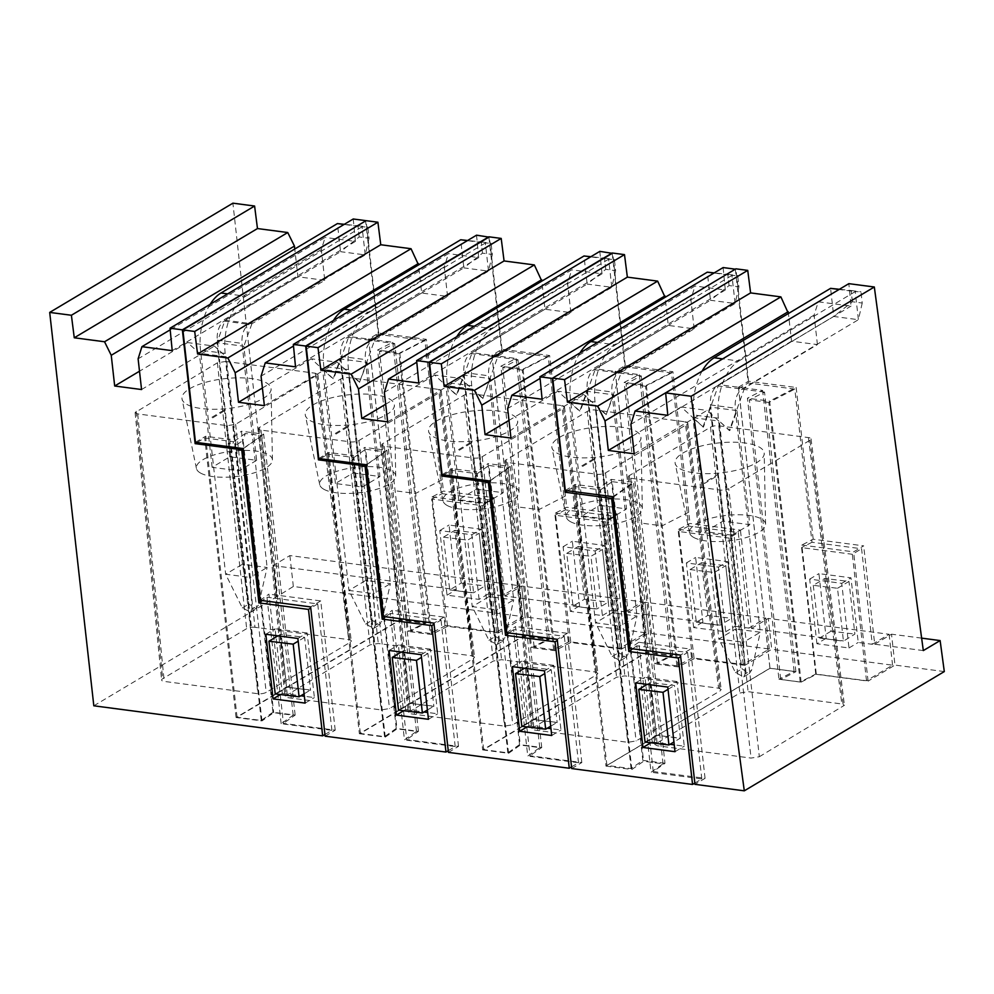 <?xml version="1.0" encoding="UTF-8"?>
<svg xmlns="http://www.w3.org/2000/svg" width="994" height="994" viewBox="0 0 994 994"><rect width="100%" height="100%" fill="white"/><g stroke="black" fill="none" stroke-linecap="round" stroke-linejoin="round"><path stroke-width="0.75" stroke-dasharray="4.97 3.73" d="M837.507 588.274L848.975 581.44L824.734 578.496L813.266 585.329L837.507 588.274L843.446 641.167L854.877 634.097L848.975 581.44M824.734 578.496L831.034 631.202L854.877 634.097M831.034 631.202L819.578 638.036L843.471 640.894M813.266 585.329L819.578 638.036L843.446 641.167M801.81 545.06L853.597 551.869L863.674 545.855L813.191 539.22L801.81 545.06L816.31 674.317L801.139 682.108L778.936 679.2L794.119 671.41L769.952 668.229L738.43 387.238L762.597 390.418L747.426 398.209L778.936 679.2M816.31 674.317L868.085 681.126L853.597 551.869M923.314 650.585L874.708 644.199L863.674 545.855M874.708 644.199L891.519 634.184L894.985 665.085L868.085 681.126M944.3 671.571L894.985 665.085M612.963 496.714L633.476 482.289L664.998 763.28L653.269 771.53L705.057 778.327L694.98 784.341M664.998 763.28L642.807 760.373L631.078 768.611L606.912 765.442L769.952 668.229M759.354 756.72L844.415 705.293L841.819 703.963L748.109 691.662L739.822 693.017L654.748 744.431L657.357 745.773L751.054 758.087L759.354 756.72L728.764 488.688A6.001 1.938 173.5 0 1 720.464 490.042L630.855 478.263A6.001 2 174.3 0 1 628.245 476.909A6.001 2 174.3 0 1 629.277 475.617L710.524 427.171A6.001 2.075 173.7 0 1 718.824 425.817L808.433 437.584A6.001 2.025 172.9 0 1 811.042 438.888A6.001 2.025 172.9 0 1 810.011 440.23L728.764 488.688M801.139 682.108L769.617 401.116L747.426 398.209M813.191 539.22L796.169 387.486L769.617 401.116M634.209 453.823L707.069 410.385L718.848 421.058L692.955 417.654L703.429 427.147L718.662 384.641L744.556 388.033L817.416 344.595L791.522 341.19L788.416 313.508M817.416 344.595L814.098 315.086L818.273 301.803M818.41 301.816L851.026 306.102L848.839 283.663M738.43 387.238L748.519 381.224L796.169 387.486M748.519 381.224L735.908 268.827M921.637 638.136L891.519 634.184M794.119 671.41L762.597 390.418M705.057 778.327L690.557 649.07L680.48 655.083M653.269 771.53L638.782 642.273L690.557 649.07M645.081 742.071L656.537 735.237L650.238 682.543L674.479 685.487L680.405 738.38L656.537 735.237L680.331 738.169L673.944 741.984M638.782 642.273L629.985 648.461M631.078 768.611L599.568 487.619L611.285 479.381L633.476 482.289M611.285 479.381L642.807 760.373M606.912 765.442L575.402 484.451L599.568 487.619M565.313 490.464L575.402 484.451M705.255 531.666L722.911 521.142L749.787 524.683L736.989 410.597L729.82 430.613L719.345 421.121L732.143 535.194L705.255 531.666L692.955 417.654L681.176 406.981L632.234 436.167M791.522 341.19L718.662 384.641M814.098 315.086L630.904 424.326M744.556 388.033L729.323 430.539L719.345 421.121M667.819 415.33L851.026 306.102M681.176 406.981L707.069 410.385M668.03 689.327L674.479 685.487M650.238 682.543L647.181 684.357M679.958 468.746A44.817 15.009 -6.4 0 0 730.217 471.541A44.817 15.009 -6.4 0 0 764.212 453.401A44.817 15.009 -6.4 0 0 759.329 447.114A44.817 15.009 -6.4 0 0 707.728 444.567A44.817 15.009 -6.4 0 0 675.174 463.378A44.817 15.009 -6.4 0 0 679.958 468.746M703.429 427.147L692.458 417.592M736.989 410.597L710.114 407.068L702.944 427.072M693.65 537.406A38.257 12.81 -6.4 0 0 736.542 539.792A38.257 12.81 -6.4 0 0 765.566 524.31A38.257 12.81 -6.4 0 0 761.404 518.943A38.257 12.81 -6.4 0 0 717.357 516.768A38.257 12.81 -6.4 0 0 689.563 532.834A38.257 12.81 -6.4 0 0 693.65 537.406M722.911 521.142L710.114 407.068M732.143 535.194L749.787 524.683M369.047 238.262L365.22 254.924L362.064 226.831L367.792 227.03L369.047 238.262L359.182 236.97L340.557 251.681L365.22 254.924L248.811 324.33C243.803 328.194 241.53 334.556 241.989 343.39L267.125 567.462L250.314 577.477L225.178 353.417A45.016 25.185 -82.5 0 1 245.667 296.237L227.651 293.864M210.144 304.301A45.016 25.185 97.5 0 0 200.515 350.174L225.65 574.234L242.461 564.219L248.873 604.029L256.092 608.8L258.465 605.284L267.125 567.462L242.461 564.219L225.203 410.398L211.213 418.747L211.113 417.741L225.104 409.429L217.326 340.147A15.009 8.399 97.5 0 1 224.159 321.087L340.557 251.681L337.413 223.588M359.182 236.97L357.927 225.725L344.309 224.309M357.927 225.725L367.792 227.03M245.667 296.237L362.064 226.831L344.048 224.458M251.929 609.185L250.314 577.477L225.65 574.234L242.337 607.93L250.563 612.093L251.929 609.185L258.465 605.284M225.091 409.429A54.968 41.673 59.2 0 1 225.203 410.398M492.341 254.464L488.514 271.113L485.358 243.021L491.086 243.219L492.341 254.464L482.475 253.159L463.85 267.883L488.514 271.113L372.104 340.52C367.097 344.396 364.823 350.745 365.283 359.579L390.418 583.652L373.607 593.666L348.472 369.606A45.016 25.185 -82.5 0 1 368.96 312.427L350.957 310.066M333.425 320.515A45.016 25.185 97.5 0 0 323.82 366.364L348.944 590.436L365.755 580.409L372.166 620.219L379.385 625.002L381.758 621.486L390.418 583.652L365.755 580.409L348.496 426.6L334.506 434.937L334.419 433.943L348.397 425.618L340.619 356.349A15.009 8.399 97.5 0 1 347.453 337.289L463.85 267.883L460.707 239.778M482.475 253.159L481.22 241.927L467.615 240.498M481.22 241.927L491.086 243.219M368.96 312.427L485.358 243.021L467.354 240.66M375.223 625.375L373.607 593.666L348.944 590.436L365.63 624.12L373.856 628.295L375.223 625.375L381.758 621.486M348.385 425.618A54.968 41.673 59.2 0 1 348.496 426.6M615.634 270.654L611.807 287.316L608.651 259.21L614.379 259.409L615.634 270.654L605.768 269.362L587.143 284.073L611.807 287.316L495.41 356.722C490.39 360.586 488.116 366.935 488.576 375.782L513.712 599.842L496.901 609.869L471.765 385.796A45.016 25.185 -82.5 0 1 492.254 328.616L474.25 326.256M456.718 336.705A45.016 25.185 97.5 0 0 447.114 382.566L472.237 606.626L489.048 596.611L495.459 636.421L502.678 641.192L505.051 637.676L513.712 599.842L489.048 596.611L471.802 442.79L457.799 451.139L457.712 450.133L471.69 441.821L463.912 372.539A15.009 8.399 97.5 0 1 470.746 353.479L587.143 284.073L584 255.98M605.768 269.362L604.514 258.117L590.908 256.7M604.514 258.117L614.379 259.409M492.254 328.616L608.651 259.21L590.647 256.85M498.516 641.577L496.901 609.869L472.237 606.626L488.924 640.31L497.149 644.485L498.516 641.577L505.051 637.676M471.678 441.821A54.968 41.673 59.2 0 1 471.802 442.79M738.927 286.844L735.1 303.505L731.957 275.413L737.672 275.611L738.927 286.844L729.074 285.551L710.449 300.275L735.1 303.505L618.703 372.912C613.696 376.776 611.409 383.137 611.869 391.971L637.005 616.044L620.194 626.058L595.058 401.998A45.016 25.185 -82.5 0 1 615.547 344.819L597.543 342.445M580.011 352.895A45.016 25.185 97.5 0 0 570.407 398.756L595.543 622.828L612.341 612.801L618.753 652.611L625.971 657.394L628.345 653.878L637.005 616.044L612.341 612.801L595.095 458.979L581.092 467.329L581.005 466.323L594.984 458.01L587.218 388.741A15.009 8.399 97.5 0 1 594.039 369.681L710.449 300.275L707.293 272.17M729.074 285.551L727.807 274.319L714.201 272.89M727.807 274.319L737.672 275.611M615.547 344.819L731.957 275.413L713.941 273.039M621.809 657.767L620.194 626.058L595.543 622.828L612.217 656.512L620.442 660.687L621.809 657.767L628.345 653.878M594.971 458.01A54.968 41.673 59.2 0 1 595.095 458.979M862.233 303.046L858.394 319.708L855.25 291.602L860.966 291.801L862.233 303.046L852.367 301.754L833.742 316.465L858.394 319.708L741.996 389.114C736.989 392.978 734.715 399.327 735.162 408.174L760.298 632.234L743.487 642.261L718.364 418.188A45.016 25.185 -82.5 0 1 738.84 361.008L722.551 358.871M702.149 371.035A45.016 25.185 97.5 0 0 693.7 414.958L718.836 639.018L735.635 628.991L742.046 668.813L749.265 673.584L751.638 670.068L760.298 632.234L735.635 628.991L718.389 475.182L704.386 483.519L704.299 482.525L718.277 474.2L710.511 404.931A15.009 8.399 97.5 0 1 717.333 385.871L833.742 316.465L830.586 288.359M852.367 301.754L851.1 290.509L839.408 289.291M851.1 290.509L860.966 291.801M738.84 361.008L855.25 291.602L839.085 289.478M745.102 673.969L743.487 642.261L718.836 639.018L735.51 672.702L743.736 676.877L745.102 673.969L751.638 670.068M718.264 474.2A54.968 41.673 59.2 0 1 718.389 475.182M461.204 583.043L454.892 530.336L443.423 537.17L449.735 589.877L461.204 583.043L485.035 585.938L479.133 533.281L467.677 540.115L473.604 593.008L449.735 589.877L473.629 592.735L485.035 585.938M454.892 530.336L479.133 533.281M432.055 496.913L483.755 503.709L493.832 497.696L443.436 491.073L432.055 496.913L447.548 626.307L498.255 632.967L483.755 503.709M443.423 537.17L467.677 540.115M570.345 611.372L563.089 546.737L595.145 550.949L602.401 615.572L570.345 611.372L579.589 605.855L504.865 596.04L493.832 497.696M504.865 596.04L521.676 586.025L525.143 616.926L498.255 632.967M325.137 736.181L335.214 730.168L283.439 723.371L268.939 594.114L260.142 600.289M295.156 715.121L263.634 434.129L241.443 431.222L272.965 712.213L295.156 715.121L283.439 723.371M272.965 712.213L261.248 720.451L237.081 717.283L400.11 620.07L424.276 623.25L392.754 342.259L377.583 350.05L408.273 631.463L424.276 623.25M447.548 626.307L431.545 634.52L408.273 631.463M320.341 458.706L328.008 454.121L359.368 733.709L523.416 635.899L549.309 639.304L534.138 647.094L553.621 649.654L569.164 641.664L619.921 648.336L645.976 632.805L525.143 616.926M359.368 733.709L385.262 737.113L396.991 728.863L416.461 731.422L404.459 739.871L390.269 613.435L441.025 620.094L434.055 624.244M448.244 750.694L455.202 746.544L404.459 739.871M471.976 655.804L474.573 657.133L473.554 658.463L389.511 708.56L381.224 709.915L287.514 697.614L284.905 696.272L369.979 644.857L378.279 643.503L471.976 655.804L438.602 389.424A6.001 2.025 172.9 0 1 441.199 390.729A6.001 2.025 172.9 0 1 440.168 392.071L358.921 440.516A6.001 1.938 173.5 0 1 350.621 441.883L261.012 430.104A6.001 2 174.3 0 1 258.403 428.749A6.001 2 174.3 0 1 259.434 427.457L340.693 379.012A6.001 2.075 173.7 0 1 348.981 377.658L438.602 389.424M431.545 634.52L399.774 352.957L377.583 350.05M400.11 620.07L368.588 339.078L378.677 333.065L426.327 339.327L443.436 491.073M421.68 293.031L348.819 336.481L333.599 378.987L323.112 369.495L349.006 372.887L337.239 362.226L311.346 358.822L333.102 378.913L340.271 358.909L353.069 472.982L335.425 483.506L362.301 487.035L349.006 372.887L359.493 382.379L374.713 339.873L447.573 296.436L421.68 293.031L418.524 264.926M447.573 296.436L444.268 266.926L448.443 253.632L293.491 346.024M476.536 235.18L478.71 257.62L448.443 253.632M488.911 237.131L501.635 350.596L548.241 356.722L565.412 509.86L614.975 516.371L625.698 611.906L611.645 610.067L604.389 545.433L572.333 541.233L579.589 605.855M378.677 333.065L366.065 220.668M602.401 615.572L611.645 610.067M625.698 611.906L642.509 601.892L521.676 586.025M645.976 632.805L642.509 601.892M335.214 730.168L320.727 600.91L268.939 594.114M277.922 635.849L280.395 634.371L304.636 637.328L310.575 690.221L286.707 687.078L310.488 690.01L304.102 693.824M280.395 634.371L286.707 687.078L275.239 693.911M263.634 434.129L243.132 448.555M261.248 720.451L229.726 439.46L241.443 431.222M237.081 717.283L205.559 436.291L229.726 439.46M195.47 442.305L205.559 436.291M368.588 339.078L392.754 342.259M619.921 648.336L605.744 521.887L614.975 516.371M569.164 641.664L554.987 515.215L605.744 521.887M565.412 509.86L554.987 515.215M553.621 649.654L522.26 370.066L548.241 356.722M522.26 370.066L502.778 367.507L534.138 647.094M549.309 639.304L517.949 359.716L502.778 367.507M517.949 359.716L492.055 356.312L501.635 350.596M523.416 635.899L492.055 356.312M385.262 737.113L353.901 457.526L328.008 454.121M353.901 457.526L365.63 449.276L396.991 728.863M416.461 731.422L385.1 451.835L365.63 449.276M366.451 464.968L385.1 451.835M385.535 616.765L390.269 613.435M455.202 746.544L441.025 620.094M421.195 654.673L430.439 649.157L437.683 713.791L427.681 712.474M430.439 649.157L398.383 644.944L399.141 651.778M403.688 710.735L405.627 709.579L399.302 653.182M405.627 709.579L424.065 712.002M320.727 600.91L310.637 606.924M426.327 339.327L399.774 352.957M311.346 358.822L262.391 388.008M374.713 339.873L348.819 336.481M264.379 405.664L337.239 362.226M444.268 266.926L261.062 376.167M295.516 366.848L478.71 257.62M595.145 550.949L604.389 545.433M563.089 546.737L572.333 541.233M304.636 637.328L298.188 641.167M428.439 719.296L437.683 713.791M389.139 650.461L398.383 644.944M310.116 420.586A44.817 15.009 -6.4 0 0 360.375 423.382A44.817 15.009 -6.4 0 0 394.382 405.241A44.817 15.009 -6.4 0 0 389.499 398.954A44.817 15.009 -6.4 0 0 337.885 396.407A44.817 15.009 -6.4 0 0 305.332 415.219A44.817 15.009 -6.4 0 0 310.116 420.586M353.069 472.982L379.944 476.524L367.146 362.437L340.271 358.909M367.146 362.437L359.493 382.379M349.503 372.961L359.977 382.454M323.808 489.247A38.257 12.81 -6.4 0 0 366.711 491.632A38.257 12.81 -6.4 0 0 395.724 476.151A38.257 12.81 -6.4 0 0 391.561 470.783A38.257 12.81 -6.4 0 0 347.515 468.609A38.257 12.81 -6.4 0 0 319.733 484.674A38.257 12.81 -6.4 0 0 323.808 489.247M335.425 483.506L322.628 369.433M362.301 487.035L379.944 476.524M584.497 599.233L578.185 546.526L566.717 553.36L573.029 606.067L584.497 599.233L608.34 602.128L602.426 549.471L590.97 556.317L596.897 609.198L573.029 606.067L596.922 608.937L608.34 602.128M578.185 546.526L602.426 549.471M555.348 513.115L607.048 519.899L617.137 513.886L566.729 507.263L555.348 513.115L570.842 642.497L621.548 649.157L607.048 519.899M566.717 553.36L590.97 556.317M693.638 627.562L686.382 562.939L718.438 567.139L725.695 631.774L693.638 627.562L702.882 622.045L628.158 612.242L617.137 513.886M628.158 612.242L644.969 602.215L648.436 633.128L621.548 649.157M448.431 752.383L458.52 746.37L406.732 739.561L392.232 610.304L383.448 616.491M418.449 731.323L386.927 450.332L364.736 447.412L396.258 728.403L418.449 731.323L406.732 739.561M396.258 728.403L384.541 736.653L360.375 733.473L523.403 636.272L547.57 639.44L516.048 358.449L500.877 366.239L531.566 647.653L547.57 639.44M570.842 642.497L554.838 650.71L531.566 647.653M443.635 474.896L451.313 470.311L482.674 749.911L646.709 652.101L672.603 655.493L657.432 663.284L676.914 665.843L692.458 657.866L743.214 664.526L769.269 648.995L648.436 633.128M482.674 749.911L508.568 753.303L520.284 745.065L539.767 747.625L527.752 756.074L513.563 629.624L564.319 636.297L557.348 640.447M571.538 766.896L578.508 762.733L527.752 756.074M595.269 671.994L597.879 673.323L596.847 674.653L512.805 724.763L504.517 726.117L410.808 713.804L408.211 712.462L493.272 661.047L501.572 659.693L595.269 671.994L561.896 405.614A6.001 2.025 172.9 0 1 564.493 406.931A6.001 2.025 172.9 0 1 563.461 408.273L482.214 456.718A6.001 1.938 173.5 0 1 473.927 458.072L384.305 446.306A6.001 2 174.3 0 1 381.696 444.939A6.001 2 174.3 0 1 382.74 443.647L463.987 395.202A6.001 2.075 173.7 0 1 472.274 393.848L561.896 405.614M554.838 650.71L523.068 369.159L500.877 366.239M523.403 636.272L491.881 355.28L501.97 349.267L549.62 355.517L566.729 507.263M544.973 309.233L472.113 352.671L456.892 395.177L446.418 385.684L472.299 389.089L460.533 378.416L434.639 375.024L456.395 395.115L463.564 375.098L476.362 489.185L458.719 499.709L485.594 503.237L472.299 389.089L482.786 398.582L498.006 356.076L570.867 312.625L544.973 309.233L541.829 281.116M570.867 312.625L567.562 283.128L571.736 269.834L416.784 362.214M599.829 251.37L602.016 273.81L571.736 269.834M612.205 253.333L624.928 366.798L671.534 372.912L688.705 526.062L738.281 532.573L748.991 628.109L734.939 626.257L727.683 561.635L695.626 557.423L702.882 622.045M501.97 349.267L489.359 236.87M725.695 631.774L734.939 626.257M748.991 628.109L765.802 618.082L644.969 602.215M769.269 648.995L765.802 618.082M458.52 746.37L444.02 617.112L392.232 610.304M401.216 652.052L403.688 650.573L427.929 653.518L433.869 706.411L410 703.28L433.794 706.2L427.395 710.014M403.688 650.573L410 703.28L398.532 710.114M386.927 450.332L366.426 464.757M384.541 736.653L353.019 455.662L364.736 447.412M360.375 733.473L328.852 452.481L353.019 455.662M318.763 458.495L328.852 452.481M491.881 355.28L516.048 358.449M743.214 664.526L729.037 538.077L738.281 532.573M692.458 657.866L678.281 531.417L729.037 538.077M688.705 526.062L678.281 531.417M676.914 665.843L645.553 386.256L671.534 372.912M645.553 386.256L626.071 383.696L657.432 663.284M672.603 655.493L641.242 375.906L626.071 383.696M641.242 375.906L615.348 372.514L624.928 366.798M646.709 652.101L615.348 372.514M508.568 753.303L477.207 473.716L451.313 470.311M477.207 473.716L488.924 465.478L520.284 745.065M539.767 747.625L508.406 468.037L488.924 465.478M489.744 481.158L508.406 468.037M508.829 632.954L513.563 629.624M578.508 762.733L564.319 636.297M544.488 670.863L553.733 665.359L560.976 729.981L550.974 728.664M553.733 665.359L521.676 661.147L522.446 667.968M526.982 726.925L528.92 725.769L522.596 669.384M528.92 725.769L547.359 728.192M444.02 617.112L433.931 623.126M549.62 355.517L523.068 369.159M434.639 375.024L385.684 404.21M498.006 356.076L472.113 352.671M387.672 421.866L460.533 378.416M567.562 283.128L384.355 392.357M418.809 383.038L602.016 273.81M718.438 567.139L727.683 561.635M686.382 562.939L695.626 557.423M427.929 653.518L421.493 657.357M551.732 735.498L560.976 729.981M512.432 666.651L521.676 661.147M433.409 436.776A44.817 15.009 -6.4 0 0 483.668 439.572A44.817 15.009 -6.4 0 0 517.675 421.431A44.817 15.009 -6.4 0 0 512.792 415.144A44.817 15.009 -6.4 0 0 461.191 412.597A44.817 15.009 -6.4 0 0 428.638 431.421A44.817 15.009 -6.4 0 0 433.409 436.776M476.362 489.185L503.237 492.713L490.44 378.627L463.564 375.098M490.44 378.627L482.786 398.582M472.796 389.151L483.27 398.644M447.101 505.437A38.257 12.81 -6.4 0 0 490.005 507.822A38.257 12.81 -6.4 0 0 519.03 492.341A38.257 12.81 -6.4 0 0 514.855 486.973A38.257 12.81 -6.4 0 0 470.808 484.811A38.257 12.81 -6.4 0 0 443.026 500.864A38.257 12.81 -6.4 0 0 447.101 505.437M458.719 499.709L445.921 385.622M485.594 503.237L503.237 492.713M707.79 615.423L701.478 562.728L690.022 569.562L696.322 622.256L707.79 615.423L731.634 618.33L725.719 565.673L714.264 572.507L720.19 625.4L696.322 622.256L720.215 625.127L731.634 618.33M701.478 562.728L725.719 565.673M678.641 529.305L730.341 536.101L740.431 530.088L690.022 523.465L678.641 529.305L694.135 658.699L744.841 665.359L730.341 536.101M690.022 569.562L714.264 572.507M816.931 643.752L809.688 579.129L841.744 583.341L848.988 647.964L816.931 643.752L826.176 638.247L751.464 628.432L740.431 530.088M751.464 628.432L768.263 618.405L771.729 649.318L744.841 665.359M571.724 768.573L581.813 762.56L530.026 755.763L515.526 626.506L506.741 632.681M541.742 747.513L510.233 466.521L488.029 463.602L519.551 744.605L541.742 747.513L530.026 755.763M519.551 744.605L507.835 752.843L483.668 749.675L646.696 652.462L670.863 655.63L639.341 374.639L624.17 382.429L654.86 663.855L670.863 655.63M694.135 658.699L678.132 666.912L654.86 663.855M567.499 490.75L574.607 486.513L605.967 766.101L770.002 668.291L795.896 671.696L780.725 679.486L800.207 682.046L815.751 674.056L866.507 680.728L892.562 665.185L771.729 649.318M605.967 766.101L631.861 769.505L643.578 761.255L663.06 763.814L651.045 772.263L636.856 645.814L687.612 652.486L680.654 656.636M694.831 783.086L701.801 778.936L651.045 772.263M718.575 688.196L721.172 689.525L720.141 690.842L636.098 740.952L627.81 742.307L534.101 730.006L531.504 728.664L616.566 677.237L624.866 675.883L718.575 688.196L685.189 421.816A6.001 2.025 172.9 0 1 687.786 423.121A6.001 2.025 172.9 0 1 686.755 424.463L605.508 472.908A6.001 1.938 173.5 0 1 597.22 474.262L507.599 462.496A6.001 2 174.3 0 1 504.989 461.129A6.001 2 174.3 0 1 506.033 459.849L587.28 411.404A6.001 2.075 173.7 0 1 595.568 410.037L685.189 421.816M678.132 666.912L646.361 385.349L624.17 382.429M646.696 652.462L615.174 371.47L625.263 365.457L672.913 371.719L690.022 523.465M668.266 325.423L595.406 368.861L580.185 411.367L569.711 401.887L595.605 405.279L583.826 394.618L557.932 391.214L579.688 411.305L586.858 391.288L599.655 505.374L582.012 515.898L608.887 519.427L595.605 405.279L606.079 414.771L621.3 372.265L694.16 328.828L668.266 325.423L665.123 297.318M694.16 328.828L690.855 299.318L695.03 286.023L540.09 378.416M723.135 267.572L725.309 290L695.03 286.023M735.336 269.175L748.221 382.988L794.827 389.114L811.999 542.252L861.574 548.763L872.285 644.298L858.232 642.459L850.988 577.825L818.932 573.613L826.176 638.247M625.263 365.457L612.652 253.06M848.988 647.964L858.232 642.459M872.285 644.298L889.096 634.284L768.263 618.405M892.562 665.185L889.096 634.284M581.813 762.56L567.313 633.302L515.526 626.506M524.509 668.241L526.982 666.763L551.235 669.707L557.162 722.601L533.293 719.47L557.087 722.402L550.701 726.204M526.982 666.763L533.293 719.47L521.838 726.303M510.233 466.521L489.719 480.947M507.835 752.843L476.312 471.852L488.029 463.602M483.668 749.675L452.146 468.671L476.312 471.852M442.069 474.685L452.146 468.671M615.174 371.47L639.341 374.639M866.507 680.728L852.33 554.279L861.574 548.763M815.751 674.056L801.574 547.607L852.33 554.279M811.999 542.252L801.574 547.607M800.207 682.046L768.847 402.458L794.827 389.114M768.847 402.458L749.364 399.899L780.725 679.486M795.896 671.696L764.535 392.108L749.364 399.899M764.535 392.108L738.641 388.704L748.221 382.988M770.002 668.291L738.641 388.704M552.714 378.155L735.461 269.188M631.861 769.505L600.5 489.918L574.607 486.513M600.5 489.918L612.217 481.668L643.578 761.255M663.06 763.814L631.699 484.227L612.217 481.668M613.037 497.348L631.699 484.227M632.619 648.796L636.856 645.814M701.801 778.936L687.612 652.486M667.782 687.065L677.026 681.549L684.27 746.171L674.267 744.866M677.026 681.549L644.969 677.336L645.74 684.17M650.859 742.779L652.213 741.971L645.851 685.152M652.213 741.971L670.043 744.307M567.313 633.302L557.224 639.316M672.913 371.719L646.361 385.349M557.932 391.214L508.978 420.4M621.3 372.265L595.406 368.861M510.966 438.056L583.826 394.618M690.855 299.318L507.648 408.559M542.103 399.24L725.309 290M841.744 583.341L850.988 577.825M809.688 579.129L818.932 573.613M551.235 669.707L544.787 673.559M675.025 751.688L684.27 746.171M635.725 682.853L644.969 677.336M556.702 452.966A44.817 15.009 -6.4 0 0 606.961 455.761A44.817 15.009 -6.4 0 0 640.968 437.621A44.817 15.009 -6.4 0 0 636.085 431.334A44.817 15.009 -6.4 0 0 584.484 428.799A44.817 15.009 -6.4 0 0 551.931 447.611A44.817 15.009 -6.4 0 0 556.702 452.966M599.655 505.374L626.543 508.903L613.745 394.829L586.858 391.288M613.745 394.829L606.079 414.771M596.089 405.341L606.576 414.833M570.394 521.639A38.257 12.81 -6.4 0 0 613.298 524.024A38.257 12.81 -6.4 0 0 642.323 508.53A38.257 12.81 -6.4 0 0 638.148 503.175A38.257 12.81 -6.4 0 0 594.101 501.001A38.257 12.81 -6.4 0 0 566.319 517.066A38.257 12.81 -6.4 0 0 570.394 521.639M582.012 515.898L569.214 401.812M608.887 519.427L626.543 508.903M225.675 361.456L315.297 373.235L317.894 374.552L235.615 424.326L227.328 425.68L137.706 413.914L135.109 412.56L217.388 362.81L225.675 361.456L254.973 627.301L348.67 639.614A6.001 2.025 172.9 0 1 351.28 640.919A6.001 2.025 172.9 0 1 350.248 642.261L266.206 692.371A6.001 1.938 173.5 0 1 257.918 693.725L164.209 681.412A6.001 2 174.3 0 1 161.612 680.058A6.001 2 174.3 0 1 162.643 678.765L246.674 628.655A6.001 2.075 173.7 0 1 254.973 627.301M186.81 404.384A44.817 15.009 -6.4 0 0 237.069 407.18A44.817 15.009 -6.4 0 0 271.076 389.039A44.817 15.009 -6.4 0 0 266.193 382.752A44.817 15.009 -6.4 0 0 214.592 380.205A44.817 15.009 -6.4 0 0 182.039 399.029A44.817 15.009 -6.4 0 0 186.81 404.384M200.502 473.045A38.257 12.81 -6.4 0 0 243.406 475.43A38.257 12.81 -6.4 0 0 272.431 459.949A38.257 12.81 -6.4 0 0 268.256 454.581A38.257 12.81 -6.4 0 0 224.209 452.419A38.257 12.81 -6.4 0 0 196.427 468.472A38.257 12.81 -6.4 0 0 200.502 473.045M324.951 734.491L331.909 730.341L281.153 723.682L293.168 715.233L273.685 712.673L261.969 720.911L236.075 717.519L400.11 619.709L426.004 623.101L410.833 630.892L430.315 633.451L445.859 625.474L431.682 499.025L482.438 505.685L491.682 500.181L502.392 595.717L519.203 585.69L289.875 555.571L273.064 565.598L232.907 203.174M93.821 705.802L277.028 596.574L273.561 565.661L456.283 589.666L449.039 525.031L481.096 529.243L488.34 593.865L502.392 595.717M445.859 625.474L496.615 632.134L522.67 616.603L293.342 586.485L277.028 596.574M256.638 460.321L238.995 470.845L212.12 467.317L229.763 456.793L256.638 460.321L243.853 346.235L216.965 342.706L225.029 320.217L251.904 323.746L324.765 280.308L321.323 249.593L325.137 237.442L170.198 329.822M426.004 623.101L394.643 343.514L379.472 351.304L398.954 353.864L430.315 633.451M400.11 619.709L368.749 340.122L394.643 343.514M368.749 340.122L378.329 334.406L365.606 220.941M197.036 442.504L204.714 437.932L233.578 441.721L231.416 448.555L243.132 440.305L273.685 712.673M236.075 717.519L204.714 437.932M261.969 720.911L231.416 448.555M293.168 715.233L261.807 435.645L245.294 433.471L243.132 440.305M281.153 723.682L266.964 597.232L262.23 600.562M261.807 435.645L243.145 448.766M331.909 730.341L317.72 603.905L266.964 597.232M297.889 638.471L307.134 632.967L314.377 697.589L304.375 696.272M307.134 632.967L275.077 628.755L275.847 635.576M280.383 694.545L282.321 693.377L275.997 636.992M282.321 693.377L300.772 695.8M317.72 603.905L310.762 608.055M276.531 596.499L273.064 565.598M293.342 586.485L289.875 555.571M519.203 585.69L522.67 616.603M496.615 632.134L482.438 505.685M479.096 599.382L471.852 534.76L439.795 530.548L447.039 595.17L479.096 599.382L488.34 593.865M431.682 499.025L442.106 493.67L424.935 340.532L398.954 353.864M410.833 630.892L379.472 351.304M212.12 467.317L199.322 353.23L187.543 342.57L214.418 346.098L226.197 356.759L199.322 353.23M229.763 456.793L216.965 342.706M238.995 470.845L226.197 356.759M424.935 340.532L378.329 334.406M324.765 280.308L297.889 276.779L294.771 249.009M353.243 218.991L355.417 241.418L325.137 237.442M442.106 493.67L491.682 500.181M245.294 433.471L233.578 441.721M305.133 703.106L314.377 697.589M265.833 634.259L275.077 628.755M355.417 241.418L172.21 350.646M321.323 249.593L138.116 358.834M251.904 323.746L243.853 346.235M141.558 389.536L214.418 346.098M187.543 342.57L139.508 371.209M297.889 276.779L225.029 320.217M447.039 595.17L456.283 589.666M439.795 530.548L449.039 525.031M471.852 534.76L481.096 529.243M810.011 440.23L843.384 706.622M808.433 437.584L841.819 703.963M718.824 425.817L748.109 691.662M710.524 427.171L739.822 693.017M629.277 475.617L655.779 743.114M630.855 478.263L657.357 745.773M720.464 490.042L751.054 758.087M224.159 321.087L248.811 324.33M217.326 340.147L241.989 343.39M225.178 353.417L200.515 350.174M242.337 607.93L248.873 604.029M347.453 337.289L372.104 340.52M340.619 356.349L365.283 359.579M348.472 369.606L323.82 366.364M365.63 624.12L372.166 620.219M470.746 353.479L495.41 356.722M463.912 372.539L488.576 375.782M471.765 385.796L447.114 382.566M488.924 640.31L495.459 636.421M594.039 369.681L618.703 372.912M587.218 388.741L611.869 391.971M595.058 401.998L570.407 398.756M612.217 656.512L618.753 652.611M717.333 385.871L741.996 389.114M710.511 404.931L735.162 408.174M718.364 418.188L693.7 414.958M735.51 672.702L742.046 668.813M442.082 479.816L415.542 493.459L393.338 490.539M440.168 392.071L473.554 658.463M348.981 377.658L378.279 643.503M340.693 379.012L369.979 644.857M259.434 427.457L285.949 694.955M261.012 430.104L287.514 697.614M350.621 441.883L381.224 709.915M358.921 440.516L389.511 708.56M565.387 496.018L538.835 509.649L516.644 506.741M563.461 408.273L596.847 674.653M472.274 393.848L501.572 659.693M463.987 395.202L493.272 661.047M382.74 443.647L409.242 711.157M384.305 446.306L410.808 713.804M473.927 458.072L504.517 726.117M482.214 456.718L512.805 724.763M688.68 512.208L662.128 525.851L639.937 522.931M686.755 424.463L720.141 690.842M595.568 410.037L624.866 675.883M587.28 411.404L616.566 677.237M506.033 459.849L532.535 727.347M507.599 462.496L534.101 730.006M597.22 474.262L627.81 742.307M605.508 472.908L636.098 740.952M217.388 362.81L246.674 628.655M315.297 373.235L348.67 639.614M316.862 375.881L350.248 642.261M235.615 424.326L266.206 692.371M227.328 425.68L257.918 693.725M137.706 413.914L164.209 681.412M136.141 411.255L162.643 678.765M811.042 438.888L844.415 705.268M628.245 476.909L654.748 744.407M765.566 524.31L764.212 453.401M689.563 532.834L675.174 463.378M250.563 612.093L256.092 608.8M373.856 628.295L379.385 625.002M497.149 644.485L502.678 641.192M620.442 660.687L625.971 657.382M743.736 676.877L749.265 673.584M441.199 390.729L474.573 657.109M258.403 428.749L284.905 696.247M395.724 476.151L394.382 405.241M319.733 484.674L305.332 415.219M564.493 406.931L597.879 673.311M381.696 444.939L408.199 712.449M519.03 492.341L517.675 421.431M443.026 500.864L428.638 431.421M687.786 423.121L721.172 689.501M504.989 461.129L531.504 728.639M642.323 508.53L640.968 437.621M566.319 517.066L551.931 447.611M317.894 374.539L351.28 640.919M135.097 412.547L161.612 680.058M272.431 459.949L271.076 389.039M196.427 468.472L182.039 399.029"/><path stroke-width="1.49" d="M921.637 638.136L940.125 640.571L944.3 671.571L744.295 790.826L694.98 784.341L680.48 655.083L629.985 648.461L612.963 496.714L565.313 490.464L552.701 378.068L564.542 379.621L567.412 402.148L597.68 406.124L780.886 296.883L750.607 292.907L747.736 270.38L735.908 268.827L552.701 378.068M788.416 313.508L780.886 296.883M632.234 436.167L608.316 450.431L634.209 453.823L630.904 424.326L635.079 411.031L818.41 301.816M874.322 287.005L848.839 283.663L665.645 392.891L691.128 396.246L874.322 287.005L923.314 650.585L940.125 640.571M691.128 396.246L744.295 790.826M635.079 411.031L667.819 415.33L665.645 392.891M608.316 450.431L605.011 420.922L597.68 406.124M750.607 292.907L567.412 402.148M747.736 270.38L564.542 379.621M605.011 420.922L788.217 311.694M647.181 684.357L638.769 689.376L663.01 692.321L668.03 689.327M673.944 741.984L668.925 744.978L663.01 692.321M668.925 744.978L645.081 742.071L638.769 689.376M344.309 224.309L337.413 223.588L344.048 224.458M227.651 293.864L221.003 292.994A45.016 25.185 97.5 0 0 210.144 304.301M221.003 292.994L337.413 223.588M467.615 240.498L460.707 239.778L467.354 240.66M350.957 310.066L344.297 309.184A45.016 25.185 97.5 0 0 333.425 320.515M344.297 309.184L460.707 239.778M590.908 256.7L584 255.98L590.647 256.85M474.25 326.256L467.59 325.386A45.016 25.185 97.5 0 0 456.718 336.705M467.59 325.386L584 255.98M714.201 272.89L707.293 272.17L713.941 273.039M597.543 342.445L590.883 341.576A45.016 25.185 97.5 0 0 580.011 352.895M590.883 341.576L707.293 272.17M839.408 289.291L830.586 288.359L839.085 289.478M722.551 358.871L714.189 357.765A45.016 25.185 97.5 0 0 702.149 371.035M714.189 357.765L830.586 288.359M448.244 750.694L445.958 752.06L325.137 736.181L310.637 606.924L260.142 600.289L243.132 448.555L195.47 442.305L182.871 329.909L366.065 220.668L377.906 222.221L380.764 244.748L411.044 248.724L418.524 264.926M320.341 458.706L318.428 459.837L305.667 346.036L293.342 344.409L476.536 235.18L488.911 237.131M305.667 346.036L488.874 236.796M385.535 616.765L382.218 619.1L365.034 465.95L366.451 464.968M399.302 653.182L399.141 651.778M424.065 712.002L427.681 712.474M434.055 624.244L431.781 625.611L445.958 752.06M182.871 329.909L194.7 331.462L197.57 353.976L227.85 357.964L411.044 248.724M382.218 619.1L431.781 625.611M318.428 459.837L365.034 465.95M293.342 344.409L295.516 366.848L265.236 362.872L261.062 376.167L264.379 405.664L238.485 402.272L235.168 372.762L227.85 357.964M421.195 654.673L428.439 719.296L396.382 715.084L389.139 650.461L421.195 654.673M197.57 353.976L380.764 244.748M235.168 372.762L418.375 263.534M262.391 388.008L238.485 402.272M293.491 346.024L265.236 362.872M194.7 331.462L377.906 222.221M298.188 641.167L293.18 644.162L268.927 641.217L277.922 635.849M293.18 644.162L299.082 696.806L304.102 693.824M268.927 641.217L275.239 693.911L299.082 696.806M396.382 715.084L403.688 710.735M571.538 766.896L569.264 768.25L448.431 752.383L433.931 623.126L383.448 616.491L366.426 464.757L318.763 458.495L306.164 346.098L489.359 236.87L501.2 238.423L504.07 260.95L534.337 264.926L541.829 281.116M443.635 474.896L441.734 476.027L428.961 362.226L416.635 360.611L599.829 251.37L612.205 253.333M428.961 362.226L612.167 252.998M508.829 632.954L505.511 635.29L488.327 482.152L489.744 481.158M522.596 669.384L522.446 667.968M547.359 728.192L550.974 728.664M557.348 640.447L555.074 641.801L569.264 768.25M306.164 346.098L317.993 347.651L320.863 370.178L351.143 374.154L534.337 264.926M505.511 635.29L555.074 641.801M441.734 476.027L488.327 482.152M416.635 360.611L418.809 383.038L388.53 379.062L384.355 392.357L387.672 421.866L361.779 418.462L358.461 388.965L351.143 374.154M544.488 670.863L551.732 735.498L519.676 731.286L512.432 666.651L544.488 670.863M320.863 370.178L504.07 260.95M358.461 388.965L541.668 279.724M385.684 404.21L361.779 418.462M416.784 362.214L388.53 379.062M317.993 347.651L501.2 238.423M421.493 657.357L416.474 660.351L392.232 657.407L401.216 652.052M416.474 660.351L422.375 713.009L427.395 710.014M392.232 657.407L398.532 710.114L422.375 713.009M519.676 731.286L526.982 726.925M694.831 783.086L692.557 784.44L571.724 768.573L557.224 639.316L506.741 632.681L489.719 480.947L442.069 474.685L429.458 362.288L612.652 253.06L624.493 254.613L627.363 277.14L657.643 281.116L665.123 297.318M567.499 490.75L565.027 492.229L552.254 378.416L539.928 376.801L723.135 267.572L735.336 269.175M632.619 648.796L628.804 651.492L611.621 498.342L613.037 497.348M645.851 685.152L645.74 684.17M670.043 744.307L674.267 744.866M680.654 656.636L678.368 658.003L692.557 784.44M429.458 362.288L441.299 363.841L444.156 386.368L474.436 390.344L657.643 281.116M628.804 651.492L678.368 658.003M565.027 492.229L611.621 498.342M539.928 376.801L542.103 399.24L511.823 395.264L507.648 408.559L510.966 438.056L485.072 434.651L481.767 405.154L474.436 390.344M667.782 687.065L675.025 751.688L642.969 747.476L635.725 682.853L667.782 687.065M444.156 386.368L627.363 277.14M481.767 405.154L664.961 295.926M508.978 420.4L485.072 434.651M540.09 378.416L511.823 395.264M441.299 363.841L624.493 254.613M544.787 673.559L539.767 676.541L515.526 673.597L524.509 668.241M539.767 676.541L545.669 729.198L550.701 726.204M515.526 673.597L521.838 726.303L545.669 729.198M642.969 747.476L650.859 742.779M324.951 734.491L322.665 735.858L93.821 705.802L49.7 312.414L71.394 315.26L254.601 206.031L232.907 203.174L49.7 312.414M365.606 220.941L182.362 329.834L195.135 443.635L197.036 442.504M262.23 600.562L258.912 602.898L241.728 449.76L243.145 448.766M275.997 636.992L275.847 635.576M300.772 695.8L304.375 696.272M310.762 608.055L308.475 609.409L322.665 735.858M139.508 371.209L114.683 386.007L111.241 355.293L104.544 341.762L287.751 232.534L257.471 228.558L254.601 206.031M71.394 315.26L74.264 337.786L104.544 341.762M258.912 602.898L308.475 609.409M195.135 443.635L241.728 449.76M182.362 329.834L170.036 328.219L353.243 218.991L365.568 220.606M114.683 386.007L141.558 389.536L138.116 358.834L141.931 346.67L172.21 350.646L170.036 328.219M273.077 698.894L265.833 634.259L297.889 638.471L305.133 703.106L273.077 698.894L280.383 694.545M294.771 249.009L294.448 246.065L287.751 232.534M111.241 355.293L294.448 246.065M74.264 337.786L257.471 228.558M170.198 329.822L141.931 346.67"/></g></svg>
